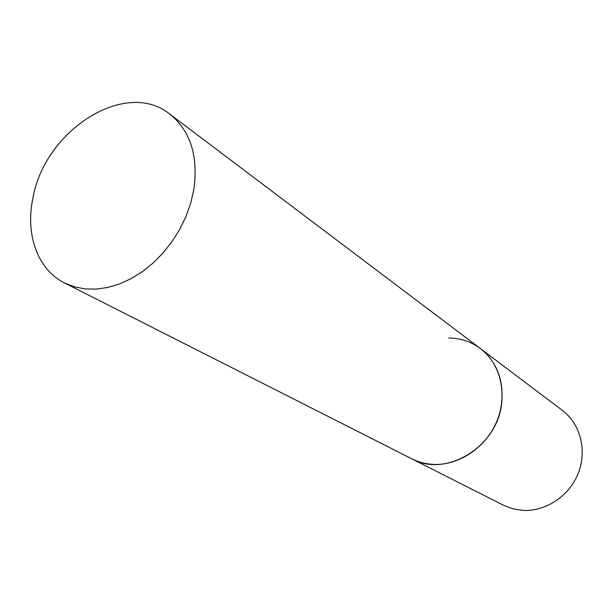 <?xml version="1.0" encoding="UTF-8"?>
<svg xmlns="http://www.w3.org/2000/svg" width="613" height="613" viewBox="0 0 613 613"><rect width="100%" height="100%" fill="white"/><g stroke="black" fill="none" stroke-linecap="round" stroke-linejoin="round"><path stroke-width="0.92" d="M448.793 338.008C460.562 338.154 471.098 341.671 480.416 348.552C500.492 363.555 507.893 394.159 497.043 420.748C486.308 447.383 458.869 465.826 432.993 464.37C425.376 463.949 418.273 462.072 411.683 458.754C446.095 478.293 498.239 446.456 501.794 402.243C503.648 379.393 496.522 361.494 480.416 348.552L562.42 410.449C580.396 423.905 587.338 450.593 578.182 473.466C569.117 496.369 545.241 511.947 522.314 510.338L512.506 508.698L503.334 505.173L64.541 282.938L74.296 286.792L84.862 288.876L96.042 289.121L107.604 287.497L119.328 284.011L130.96 278.723L142.262 271.72L152.989 263.138L162.912 253.146L171.801 241.959L179.479 229.806L185.77 216.956L190.543 203.685L193.716 190.268C198.551 156.292 190.589 130.906 169.839 114.118C125.496 78.18 44.397 130.523 32.857 198.397C25.217 234.511 37.569 269.582 64.541 282.938M480.416 348.552L169.839 114.118"/></g></svg>
